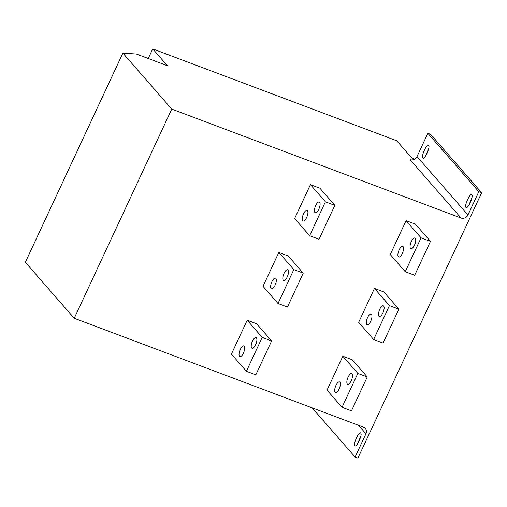 <?xml version="1.0" encoding="UTF-8"?>
<svg xmlns="http://www.w3.org/2000/svg" width="507" height="507" viewBox="0 0 507 507"><rect width="100%" height="100%" fill="white"/><g stroke="black" fill="none" stroke-linecap="round" stroke-linejoin="round"><path stroke-width="0.76" d="M414.675 159.128L411.456 157.62L396.766 140.788L152.734 48.9L148.253 58.514M152.734 48.9L167.424 65.733L136.332 54.021L122.884 53.108L171.759 109.1L461.015 218.016A5.438 4.937 -41.1 0 0 467.986 214.949L478.823 191.703L481.65 192.768L357.923 458.1L355.096 457.035L365.934 433.796A5.438 4.937 -41.1 0 0 365.319 428.447A5.438 4.937 -41.1 0 0 363.481 427.179L74.225 318.263L171.759 109.1M74.225 318.263L25.35 262.277L122.884 53.108M478.823 191.703L427.851 133.316L430.677 134.38L481.65 192.768M471.909 197.901L468.728 205.449M428.732 148.437L425.55 155.985M360.826 436.115L357.644 443.663M355.096 457.035L312.173 407.856M360.756 433.06C359.178 430.722 352.986 444.005 354.887 445.653C356.465 447.992 362.657 434.708 360.756 433.06L360.54 432.908M367.258 376.948L352.27 359.78L342.846 356.231L327.04 390.124L342.035 407.298L351.459 410.841L367.258 376.948L357.841 373.406L342.035 407.298M398.87 309.169L383.875 291.994L374.458 288.445L358.652 322.338L373.64 339.513L383.064 343.062L398.87 309.169L389.446 305.62L373.64 339.513M430.475 241.383L415.487 224.208L406.063 220.659L390.257 254.552L405.251 271.727L414.675 275.276L430.475 241.383L421.057 237.834L405.251 271.727M271.625 340.938L256.631 323.77L247.213 320.221L231.407 354.114L246.402 371.289L255.82 374.831L271.625 340.938L262.201 337.396L246.402 371.289M303.237 273.159L288.242 255.984L278.818 252.435L263.019 286.328L278.007 303.503L287.431 307.052L303.237 273.159L293.813 269.61L278.007 303.503M334.842 205.373L319.854 188.198L310.43 184.649L294.624 218.542L309.619 235.717L319.036 239.266L334.842 205.373L325.418 201.824L309.619 235.717M461.015 218.016L410.043 159.623A5.438 4.937 138.9 0 0 417.014 156.555L467.986 214.949M427.851 133.316L417.014 156.555M422.794 157.975C424.372 160.313 430.563 147.03 428.662 145.382C427.084 143.044 420.892 156.327 422.794 157.975L423.009 158.127M465.971 207.433C467.549 209.778 473.741 196.494 471.84 194.846C470.262 192.508 464.07 205.791 465.971 207.433L466.187 207.591M342.846 356.231L357.841 373.406M347.308 384.002A5.704 2.148 -69.4 0 0 347.669 384.255A5.704 2.148 -69.4 0 0 351.484 380.206A5.704 2.148 -69.4 0 0 352.054 373.83A5.704 2.148 -69.4 0 0 351.693 373.577A5.704 2.148 -69.4 0 0 347.878 377.626A5.704 2.148 -69.4 0 0 347.308 384.002M335.14 392.342A5.704 2.148 -69.4 0 0 335.501 392.602A5.704 2.148 -69.4 0 0 339.316 388.546A5.704 2.148 -69.4 0 0 339.88 382.177A5.704 2.148 -69.4 0 0 339.519 381.917A5.704 2.148 -69.4 0 0 335.71 385.973A5.704 2.148 -69.4 0 0 335.14 392.342M251.675 347.992A5.704 2.148 -69.4 0 0 252.036 348.246A5.704 2.148 -69.4 0 0 255.851 344.19A5.704 2.148 -69.4 0 0 256.415 337.82A5.704 2.148 -69.4 0 0 256.06 337.567A5.704 2.148 -69.4 0 0 252.245 341.617A5.704 2.148 -69.4 0 0 251.675 347.992M247.213 320.221L262.201 337.396M239.507 356.332A5.704 2.148 -69.4 0 0 239.868 356.586A5.704 2.148 -69.4 0 0 243.677 352.536A5.704 2.148 -69.4 0 0 244.247 346.167A5.704 2.148 -69.4 0 0 243.886 345.907A5.704 2.148 -69.4 0 0 240.071 349.963A5.704 2.148 -69.4 0 0 239.507 356.332M374.458 288.445L389.446 305.62M378.919 316.216A5.704 2.148 -69.4 0 0 379.28 316.469A5.704 2.148 -69.4 0 0 383.089 312.42A5.704 2.148 -69.4 0 0 383.66 306.044A5.704 2.148 -69.4 0 0 383.298 305.791A5.704 2.148 -69.4 0 0 379.489 309.84A5.704 2.148 -69.4 0 0 378.919 316.216M366.751 324.556A5.704 2.148 -69.4 0 0 367.106 324.816A5.704 2.148 -69.4 0 0 370.921 320.76A5.704 2.148 -69.4 0 0 371.492 314.391A5.704 2.148 -69.4 0 0 371.13 314.131A5.704 2.148 -69.4 0 0 367.315 318.187A5.704 2.148 -69.4 0 0 366.751 324.556M283.286 280.206A5.704 2.148 -69.4 0 0 283.641 280.46A5.704 2.148 -69.4 0 0 287.456 276.41A5.704 2.148 -69.4 0 0 288.027 270.035A5.704 2.148 -69.4 0 0 287.665 269.781A5.704 2.148 -69.4 0 0 283.85 273.831A5.704 2.148 -69.4 0 0 283.286 280.206M278.818 252.435L293.813 269.61M271.112 288.546A5.704 2.148 -69.4 0 0 271.473 288.806A5.704 2.148 -69.4 0 0 275.288 284.75A5.704 2.148 -69.4 0 0 275.852 278.381A5.704 2.148 -69.4 0 0 275.497 278.121A5.704 2.148 -69.4 0 0 271.682 282.177A5.704 2.148 -69.4 0 0 271.112 288.546M406.063 220.659L421.057 237.834M410.531 248.43A5.704 2.148 -69.4 0 0 410.885 248.684A5.704 2.148 -69.4 0 0 414.701 244.634A5.704 2.148 -69.4 0 0 415.271 238.265A5.704 2.148 -69.4 0 0 414.91 238.005A5.704 2.148 -69.4 0 0 411.095 242.061A5.704 2.148 -69.4 0 0 410.531 248.43M398.356 256.77A5.704 2.148 -69.4 0 0 398.717 257.03A5.704 2.148 -69.4 0 0 402.533 252.974A5.704 2.148 -69.4 0 0 403.097 246.605A5.704 2.148 -69.4 0 0 402.742 246.345A5.704 2.148 -69.4 0 0 398.927 250.401A5.704 2.148 -69.4 0 0 398.356 256.77M314.891 212.42A5.704 2.148 -69.4 0 0 315.253 212.674A5.704 2.148 -69.4 0 0 319.068 208.624A5.704 2.148 -69.4 0 0 319.632 202.255A5.704 2.148 -69.4 0 0 319.277 201.995A5.704 2.148 -69.4 0 0 315.462 206.051A5.704 2.148 -69.4 0 0 314.891 212.42M310.43 184.649L325.418 201.824M302.723 220.76A5.704 2.148 -69.4 0 0 303.085 221.02A5.704 2.148 -69.4 0 0 306.893 216.964A5.704 2.148 -69.4 0 0 307.464 210.595A5.704 2.148 -69.4 0 0 307.103 210.335A5.704 2.148 -69.4 0 0 303.287 214.391A5.704 2.148 -69.4 0 0 302.723 220.76M358.531 425.316L365.934 433.796"/></g></svg>
